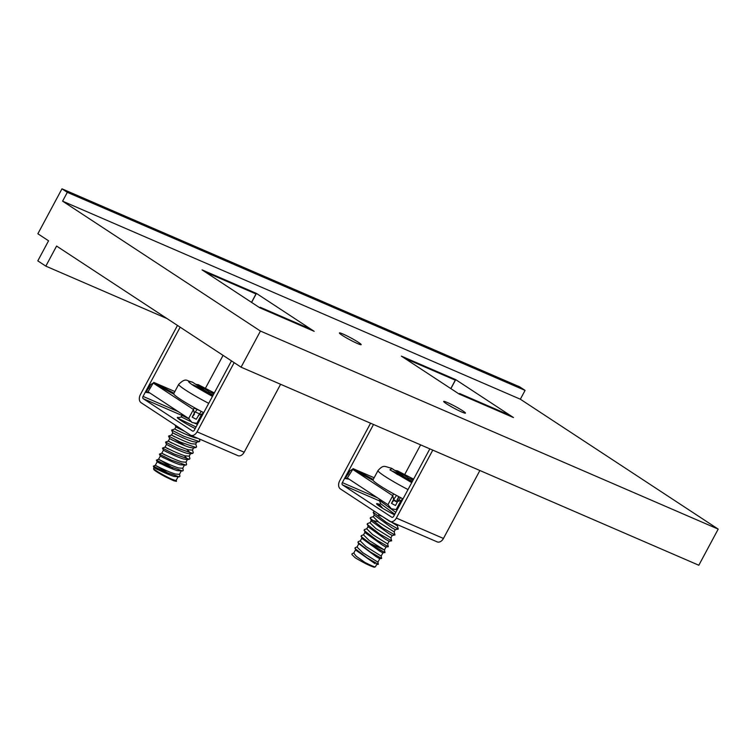 <?xml version="1.0" encoding="UTF-8"?>
<svg xmlns="http://www.w3.org/2000/svg" width="756" height="756" viewBox="0 0 756 756"><rect width="100%" height="100%" fill="white"/><g stroke="black" fill="none" stroke-linecap="round" stroke-linejoin="round"><path stroke-width="1.13" d="M370.572 423.218L339.661 480.863A6.398 4.441 -66.6 0 0 340.398 488.934L389.595 521.234A6.398 4.441 -66.6 0 0 390.068 521.489A6.398 4.441 -66.6 0 0 396.352 518.077L432.782 450.132M373.511 424.485L342.336 482.611A1.833 1.266 -66.6 0 0 342.544 484.917L391.75 517.217A1.833 1.266 -66.6 0 0 391.882 517.293A1.833 1.266 -66.6 0 0 393.678 516.32L429.843 448.856M407.871 360.395L408.193 359.79L405.518 358.042L405.197 358.637M390.068 521.489L437.166 541.872A6.398 4.441 -66.6 0 0 443.451 538.452L479.88 470.506M509.26 415.734L506.633 413.872L459.535 393.498L462.209 395.256L509.308 415.63M459.223 394.084L459.535 393.498M379.833 504.488A15.999 1.38 28.2 0 0 376.601 503.704A15.999 1.38 28.2 0 0 394.5 514.789M408.193 359.79L455.301 380.173L450.793 388.575M420.61 444.868L404.762 474.428M405.518 358.042L452.627 378.416L455.301 380.173M371.631 565.658A12.776 1.106 -151.8 0 1 364.827 562.36L374.107 567.18A12.191 1.058 -151.8 0 0 374.513 567.18L375.354 566.849A12.776 1.106 -151.8 0 1 371.631 565.658M357.295 546.805L355.14 547.675L355.764 550.132L375.061 563.655M364.827 562.36L356.199 556.227L353.77 553.099L355.566 549.744M354.961 548.525L367.312 557.985L378.34 564.307L377.915 562.133L362.823 552.74L357.03 547.023L358.694 543.923M358.807 543.706L376.375 556.813L379.767 558.684L381.676 558.429L381.166 556.057L366.074 546.673L360.281 540.956L361.812 538.111M363.816 534.681L361.255 535.635L361.973 538.461L379.493 551.001L382.876 552.872L385.002 552.56L379.644 549.697M385.002 552.56L384.426 549.999L369.325 540.616L363.532 534.898L364.931 532.29M367.066 528.624L364.316 529.616L365.082 532.64L382.602 545.189L385.995 547.06L388.319 546.701L387.667 543.942L372.566 534.558L366.773 528.85L368.04 526.488M370.327 522.576L367.388 523.587L368.191 526.828L385.721 539.387L389.104 541.258L391.646 540.823L390.909 537.894L375.808 528.51L370.015 522.802L371.149 520.686M378.104 521.791L371.744 520.222M373.577 516.528L370.44 517.577L371.29 521.007L388.83 533.594L392.213 535.465L394.972 534.955L394.15 531.855L379.049 522.472L373.256 516.764L374.258 514.893M374.409 511.264L373.209 512.313L374.39 515.205L391.929 527.801L395.322 529.663L398.289 529.087L397.382 525.817L382.243 516.414M382.791 508.363L379.72 504.706L380.466 503.316M379.937 499.423L379.304 500.255L380.58 503.609L394.783 514.25M397.373 501.993L393.536 499.461M399.092 496.834L396.966 500.198L398.062 500.897M373.795 561.859L378.35 564.297L376.639 564.505L375.42 566.792A12.776 1.106 -151.8 0 1 375.354 566.849M368.37 542.666L384.133 549.848M382.177 516.367L378.548 515.091M403.014 498.903A30.42 2.627 -151.8 0 1 373.01 479.871L378.019 470.534A30.42 2.627 -151.8 0 0 408.013 489.567M379.304 500.255L395.794 512.36M380.353 506.114L378.633 505.669M373.209 512.313L386.212 522.273L398.289 529.087M370.166 518.351L383.084 528.246L394.963 534.955M367.123 524.38L379.928 534.19L391.646 540.823M364.08 530.419L376.762 540.124L388.319 546.701M361.037 536.448L373.625 546.087L384.993 552.57M360.555 540.738L358.202 541.655L357.994 542.487L370.478 552.041L381.667 558.438M354.025 552.882L352.088 553.704L351.927 554.564L355.122 557.72C363.56 562.785 369.892 565.942 374.107 567.18M355.122 557.72L351.927 554.564M392.194 468.663A1.162 0.832 123.3 0 0 392.024 468.55L391.325 468.191C384.615 466.66 383.764 464.165 378.019 470.534M397.41 470.827L413.589 479.191M403.184 477.187L402.863 475.647L391.353 468.2M396.654 471.574A1.162 0.832 -56.7 0 1 397.854 471.073L408.58 478.113L408.401 479.446M402.863 475.647L403.392 477.244M411.736 482.64L389.926 469.826L392.024 468.55L402.75 475.59L403.241 477.121M407.531 478.973L408.58 478.113L413.107 480.069M349.036 479.143L345.369 478.595L347.703 478.264A8.127 5.642 -66.6 0 1 347.873 478.378L387.781 504.573A8.127 5.642 -66.6 0 1 387.951 504.696L391.287 508.741L396.012 509.553A6.738 0.586 28.2 0 0 396.125 509.601L397.061 510.007M394.046 499.81L393.772 500.33A12.162 1.049 28.2 0 0 397.25 502.211M347.297 478.066L352.74 469.419L392.77 495.709L387.951 504.696M373.124 480.362L352.542 469.296L373.133 480.381M345.369 478.595L347.637 474.352A6.738 0.586 -151.8 0 1 348.053 474.362M396.125 509.601L401.152 500.217L402.097 500.614M352.513 469.287L349.981 470.761L347.873 474.702A6.738 0.586 -151.8 0 1 347.637 474.352M401.152 500.217L397.609 501.549L395.492 505.49A6.738 0.586 -151.8 0 1 391.466 503.326L393.583 499.385L392.77 495.709M400.151 498.185L397.609 501.549M374.144 477.745L353.024 468.625M393.772 500.33L391.466 503.326M256.01 293.952L208.911 273.568L206.237 271.81L253.336 292.194L256.01 293.952L251.512 302.353M223.077 355.367L205.471 388.197M180.155 327.187L143.054 396.39A1.833 1.266 -66.6 0 0 143.262 398.695L192.459 430.996A1.833 1.266 -66.6 0 0 192.591 431.071A1.833 1.266 -66.6 0 0 194.386 430.088L231.487 360.895M177.48 325.439L140.38 394.632A6.398 4.441 -66.6 0 0 141.107 402.712L190.304 435.012A6.398 4.441 -66.6 0 0 190.777 435.267A6.398 4.441 -66.6 0 0 197.061 431.846L234.162 362.653M190.777 435.267L237.885 455.641A6.398 4.441 -66.6 0 0 244.169 452.23L280.599 384.284M262.861 309.128L260.244 307.276L259.932 307.853M309.969 329.503L262.918 309.024M260.244 307.276L307.352 327.65L310.026 329.408M195.209 428.567A15.999 1.38 -151.8 0 1 177.31 417.473A15.999 1.38 -151.8 0 1 178.898 417.662M208.911 273.568L208.59 274.173M206.237 271.81L205.916 272.415M203.723 412.672A30.42 2.627 28.2 0 1 173.729 393.64L178.728 384.313C186.439 376.838 186.694 381.393 192.043 381.969L192.742 382.328C186.912 380.221 187.214 381.345 193.649 385.702L212.445 396.409M194.188 408.127L200.198 410.82M179.493 474.021L179.937 476.252L179.333 476.866L164.628 471.82L153.317 466.159L154.073 467.643L153.619 468.493A12.776 1.106 28.2 0 0 153.61 468.578A12.776 1.106 28.2 0 0 160.385 473.294A12.776 1.106 28.2 0 0 172.34 479.436A12.776 1.106 28.2 0 0 175.959 480.646L166.603 477.395A12.191 1.058 28.2 0 1 153.799 469.467L153.61 468.578M179.333 476.866L173.965 476.412C163.022 472.963 146.636 463.532 157.465 469.514M168.985 473.71L158.684 467.227C147.883 461.198 164.307 470.619 175.26 474.003L179.456 474.362L181.147 471.196M182.744 467.945L183.264 470.374L182.678 470.997L177.084 470.591C166.14 467.151 149.764 457.711 160.584 463.693M172.859 468.077L161.945 461.16C151.134 455.131 167.567 464.543 178.511 467.936L182.706 468.295L184.275 465.384M185.985 461.878L186.59 464.486L186.023 465.12L180.202 464.779C169.259 461.34 152.882 451.89 163.702 457.871M165.195 455.093C154.385 449.073 170.818 458.486 181.761 461.869L185.957 462.237L187.384 459.572M189.227 455.811L189.907 458.608L189.369 459.251L187.006 459.629L183.321 458.968C172.377 455.528 155.991 446.087 166.821 452.06M190.503 453.761L189.208 456.18L185.003 455.821C174.06 452.428 157.635 443.007 168.446 449.036L165.422 447.325M192.468 449.763L193.234 452.731L192.714 453.383L190.143 453.827L186.43 453.165C175.486 449.725 159.11 440.275 169.93 446.257M171.688 442.988C160.877 436.959 177.301 446.38 188.244 449.773L192.449 450.132L193.612 447.958M195.709 443.706L196.551 446.843L196.05 447.505L193.262 448.024L189.539 447.363C178.596 443.923 162.219 434.473 173.039 440.455M174.929 436.94C164.109 430.92 180.542 440.332 191.485 443.734L195.681 444.093L196.721 442.165M199.3 438.952L199.867 440.965L199.395 441.636L196.39 442.232L192.648 441.57C181.705 438.13 165.318 428.68 176.148 434.662M178.161 430.901C167.35 424.881 183.784 434.303 194.727 437.696L197.94 438.367M184.899 431.459L175.864 426.998L175.052 424.995M189.425 419.126L182.064 415.441L181.251 416.943L191.618 421.933M193.101 422.585L197.467 424.352M178.151 476.8L175.959 480.646M184.199 455.566L187.535 459.053M186.666 449.262L190.625 453.165M203.95 390.89L203.458 389.359L203.903 390.965M203.581 389.435L192.742 382.328A1.162 0.832 123.3 0 1 192.827 382.375L203.581 389.435M209.11 393.214L209.289 391.882L208.25 392.751M192.912 382.441A1.162 0.832 123.3 0 0 192.827 382.375L192.043 381.969M197.363 385.352A1.162 0.832 -56.7 0 1 198.563 384.851L195.681 384.246M214.298 392.959L198.563 384.851L209.289 391.882L213.825 393.848M199.423 413.834L195.237 411.935M196.059 426.97L177.792 418.219M199.395 441.636L183.906 436.306L171.612 430.06L172.755 432.791L171.555 435.04L168.569 436.07L180.703 442.232L196.05 447.505M174.948 439.491L185.031 445.756M192.714 453.383L177.509 448.157L165.517 442.09L166.547 444.386L165.073 447.136L162.464 448.1L174.267 454.063L189.369 459.251M186.023 465.12L171.064 459.988L159.421 454.12L160.319 456L158.571 459.251L156.369 460.139L161.226 462.738M182.678 470.997L167.86 465.913L156.369 460.139L157.201 461.821L155.32 465.327L153.317 466.15L165.214 473.029M176.233 480.107L176.469 481.355L173.804 480.797L166.603 477.395M148.762 388.14A6.738 0.586 28.2 0 0 148.346 388.13A6.738 0.586 28.2 0 0 148.582 388.471L150.69 384.539L153.232 383.056L148.006 391.835M153.742 382.394L174.863 391.523M197.77 423.785L196.834 423.379A6.738 0.586 -151.8 0 1 196.721 423.332L191.996 422.51L188.66 418.465L193.479 409.487L194.292 413.163L192.185 417.095L194.481 414.108M192.185 417.095A6.738 0.586 28.2 0 0 196.21 419.259L200.86 411.963M193.479 409.487L153.232 383.056L173.833 394.141L153.232 383.056M202.806 414.392L201.861 413.995L196.834 423.379M198.318 415.327L201.861 413.995M188.66 418.465A8.127 5.642 113.4 0 0 188.499 418.351L148.582 392.147A8.127 5.642 -66.6 0 0 148.412 392.043L146.078 392.373L149.754 392.922M148.346 388.13L146.078 392.373M461.793 412.02A12.37 1.068 28.2 0 0 465.46 413.107A12.37 1.068 28.2 0 0 459.27 408.675A12.37 1.068 28.2 0 0 447.325 402.523A12.37 1.068 28.2 0 0 443.659 401.427A12.37 1.068 28.2 0 0 449.858 405.859A12.37 1.068 28.2 0 0 461.793 412.02M357.522 343.555A12.37 1.068 28.2 0 0 361.179 344.651A12.37 1.068 28.2 0 0 354.989 340.219A12.37 1.068 28.2 0 0 343.054 334.058A12.37 1.068 28.2 0 0 339.387 332.961A12.37 1.068 28.2 0 0 345.577 337.403A12.37 1.068 28.2 0 0 357.522 343.555M401.36 356.123L459.119 394.037L513.466 417.548L455.717 379.635L401.36 356.123M67.322 192.336L525.08 390.389L519.731 386.874L61.973 188.82L67.322 192.336L62.587 201.162L520.345 399.215L718.2 529.115L698.827 565.242L241.069 367.18L56.587 246.059L45.823 266.131L167.029 318.578M62.587 201.162L260.442 331.062L718.2 529.115M202.079 269.892L256.426 293.413L314.184 331.326L259.828 307.815L202.079 269.892M61.973 188.82L37.866 233.774L48.564 240.795L37.8 260.867L45.823 266.131M525.08 390.389L520.345 399.215M260.442 331.062L241.069 367.18M450.888 388.631L455.717 379.635M251.597 302.409L256.426 293.413M396.352 518.077L443.451 538.452M342.544 484.917L379.559 500.935M342.336 482.611L377.499 497.826M396.966 500.198L398.781 496.664M398.837 496.701L397.24 499.688M402.75 475.59L392.166 471.007L397.325 474.399L407.909 478.973L412.19 481.789M403.402 476.261L406.775 478.472M409.081 479.739L412.502 481.213M402.646 498.705L401.408 500.311M392.553 495.549L393.791 493.942M393.583 499.385L395.879 496.399M353.279 468.72L373.237 479.455M244.169 452.23L197.061 431.846M182.045 415.479L143.262 398.695M178.218 411.604L143.054 396.39M178.728 384.313A30.42 2.627 28.2 0 0 185.447 389.992A30.42 2.627 28.2 0 0 208.732 403.345M213.211 394.991L209.799 393.517M207.484 392.251L204.12 390.039M198.1 388.187L208.571 392.723L212.909 395.558L208.618 392.751L198.034 388.168L192.874 384.785L203.458 389.359M173.946 393.224L153.997 382.498M196.588 410.177L194.292 413.163M194.5 407.72L193.262 409.327M202.117 414.09L203.364 412.483M377.915 562.133L379.767 558.684M381.166 556.057L382.876 552.872M384.426 549.999L385.995 547.06M387.667 543.942L389.104 541.258M390.909 537.894L392.213 535.465M394.15 531.855L395.322 529.663M397.382 525.817L397.892 524.872M377.896 505.121L379.814 504.535M358.873 544.301L357.994 542.487M413.598 479.162L397.41 470.818L394.963 470.468M412.19 481.78L407.862 478.945L397.382 474.418M392.392 471.149L397.382 474.409M159.421 454.12L161.822 453.194L163.428 450.189L162.464 448.11M165.517 442.09L168.314 441.088L169.656 438.584L168.569 436.07M171.621 430.051L174.787 429.002L175.864 426.998M204.101 391.022L203.572 389.425M197.996 388.13L193.101 384.917M198.119 384.596L214.307 392.94M182.064 415.441L181.412 413.702M181.251 416.943L177.726 418.021"/></g></svg>
